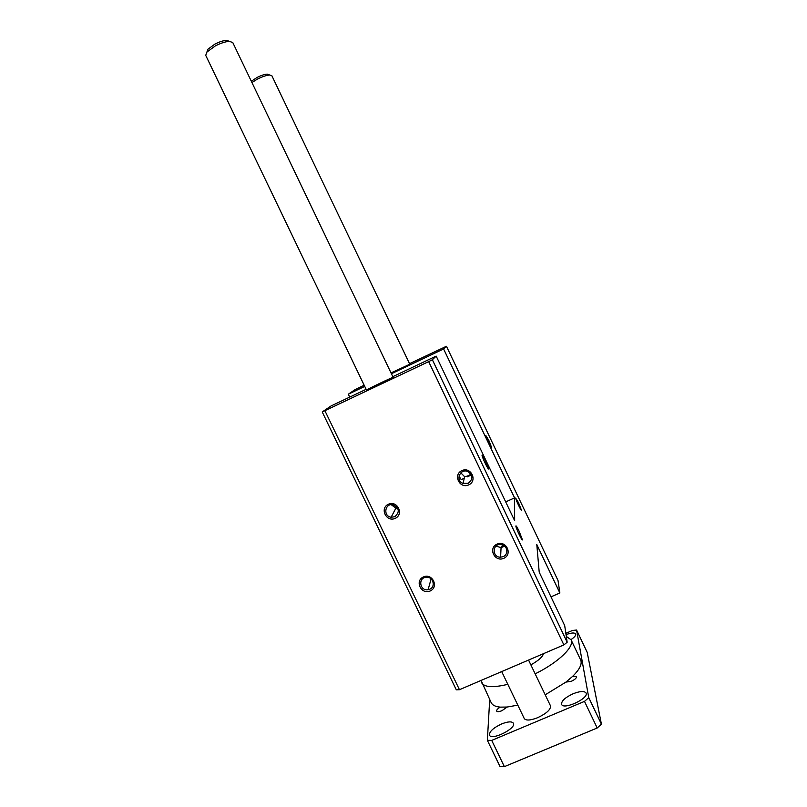 <?xml version="1.0" encoding="UTF-8"?>
<svg xmlns="http://www.w3.org/2000/svg" width="807" height="807" viewBox="0 0 807 807"><rect width="100%" height="100%" fill="white"/><g stroke="black" fill="none" stroke-linecap="round" stroke-linejoin="round"><path stroke-width="1.21" d="M518.477 502.62L521.393 510.034C521.504 511.789 515.915 500.179 515.633 498.07L518.477 502.62M519.083 531.127L522.381 539.701C522.502 541.87 516.258 528.948 515.875 526.245C515.834 525.064 516.904 526.689 519.083 531.127M503.386 545.209L501.208 546.47L504.405 545.855M504.748 546.127L501.066 547.62L495.982 546.117M485.501 460.726L488.598 468.766C488.729 470.955 482.445 458.144 482.051 455.441C482.031 454.26 483.181 456.016 485.501 460.726M459.042 475.918C460.636 478.995 461.493 480.165 461.624 479.439L464.287 478.228M470.965 474.274L467.525 475.999L469.835 475.858L471.227 474.758M471.379 475.111L464.661 476.745L460.827 472.821M488.749 440.219L491.503 447.219C491.624 448.985 485.996 437.444 485.713 435.336L488.749 440.219M504.153 545.663L501.208 546.47M471.187 474.677L467.525 475.999M429.617 577.883L427.66 577.298M430.181 590.976C421.254 595.021 414.425 580.858 423.423 576.934C432.36 572.859 439.2 587.072 430.181 590.976M429.687 589.251L428.103 589.715C419.852 591.309 417.703 577.812 426.136 577.267C433.026 576.259 436.133 586.75 429.687 589.251M503.8 558.313C494.701 562.439 487.852 548.124 497.021 544.12C506.13 539.964 512.99 554.338 503.8 558.313M503.205 556.618L500.602 557.183C491.887 557.546 492.159 543.514 500.854 544.483C507.321 544.695 509.177 554.308 503.205 556.618M468.706 484.896C459.617 489.123 452.727 474.718 461.876 470.612C470.975 466.365 477.875 480.811 468.706 484.896M468.151 483.302L462.986 483.403C454.855 480.458 460.474 467.697 468.151 471.702C473.003 475.636 473.003 479.499 468.151 483.302M397.659 508.148L395.884 508.128L391.163 504.657M395.208 518.356C386.301 522.502 379.431 508.259 388.409 504.234C397.337 500.058 404.206 514.352 395.208 518.356M394.764 516.732L391.153 517.226C382.77 516.238 384.919 502.781 393.15 504.758C399.374 508.117 399.909 512.112 394.764 516.732M559.866 592.974L558.02 580.505L446.442 346.253L443.608 348.977L514.563 497.889L514.644 520.646L436.173 356.099L432.37 359.74L428.668 361.627L322.225 411.953L456.288 689.814L459.455 689.703L563.881 644.914L567.16 642.241L564.698 625.607L539.207 572.163L536.796 544.554L559.866 592.974L550.989 596.847M567.16 642.241L432.37 359.74M514.563 497.889L505.696 501.883M349.713 397.105L348.321 394.199L364.734 386.412M391.415 373.752L443.608 348.977M436.173 356.099L392.807 376.667M366.126 389.317L331.031 405.961L322.225 411.953M409.532 363.695L446.442 346.253M348.321 394.199L354.939 389.71L364.169 385.232M391.022 372.925L409.785 364.219L391.244 373.389M378.1 385.121L366.539 390.174C365.732 389.922 393.483 376.617 393.17 377.404L378.1 385.121M563.881 644.914L428.668 361.627M459.455 689.703L324.928 410.793M269.024 74.769L267.248 74.133C264.575 74.264 261.145 75.404 256.949 77.533L251.31 81.265M251.925 82.536L257.403 79.116C262.457 76.564 266.582 75.202 269.77 75.031L271.888 75.777L409.785 364.219M229.44 41.359L226.585 40.35C223.327 40.542 219.433 41.793 214.904 44.113L207.924 49.217L206.915 52.062M366.539 390.174L205.724 55.36L206.955 52.021L215.348 45.898C220.795 43.104 225.466 41.591 229.38 41.369L232.759 42.519L393.17 377.404M528.565 660.065L550.485 705.832C550.909 709.464 546.632 713.418 537.644 717.695C530.431 720.48 525.962 720.762 524.247 718.533L501.702 671.585M543.474 653.66C542.617 656.938 538.41 660.671 530.855 664.847M517.822 705.147L507.099 707.043L500.249 707.134C495.458 706.69 492.441 705.217 491.221 702.736L481.073 680.432M507.815 684.316C493.027 687.897 484.271 687.332 481.557 682.641M566.292 636.41L571.043 639.769C574.907 646.387 558.636 662.305 535.162 673.845M571.043 639.769L580.637 659.894C582.392 663.899 579.698 669.417 572.556 676.448L565.899 682.107L545.209 694.817M566.03 634.625C571.326 632.718 574.534 632.486 575.673 633.929C576.127 635.321 574.554 637.217 570.973 639.628M501.571 723.96C507.906 721.478 511.86 721.226 513.403 723.223C516.672 728.328 491.473 740.917 489.486 735.167C489.183 731.677 493.208 727.944 501.571 723.96M573.091 693.768C579.971 691.095 584.288 690.822 586.033 692.971C589.332 698.216 563.609 710.271 561.611 704.41C561.218 701.101 565.051 697.551 573.091 693.768M572.556 676.448L576.45 676.659C576.612 678.062 574.897 679.605 571.295 681.31L565.899 682.107M507.099 707.043L501.944 710.705C499.079 711.824 497.324 711.966 496.658 711.118C496.416 710.049 497.606 708.728 500.249 707.134M565.838 633.313L572.546 630.428L576.571 630.055L587.183 652.318L601.407 724.141L597.2 727.995L504.365 766.65L499.957 766.418L487.357 740.301L489.708 699.588M576.571 630.055L588.757 697.631L584.5 701.384L491.715 740.402L487.357 740.301M601.407 724.141L588.757 697.631M597.2 727.995L584.5 701.384M504.365 766.65L491.715 740.402M500.754 547.681L503.316 546.541M503.861 546.299L504.567 545.986M467.354 476.826L469.18 475.989M470.511 475.384L471.338 475.01M428.103 589.715L431.12 578.871M500.602 557.183L501.066 547.62M462.986 483.403L464.661 476.745M391.153 517.226L395.884 508.128M267.248 74.133L269.77 75.031M207.924 49.217L206.955 52.021M226.585 40.35L229.38 41.369"/></g></svg>
